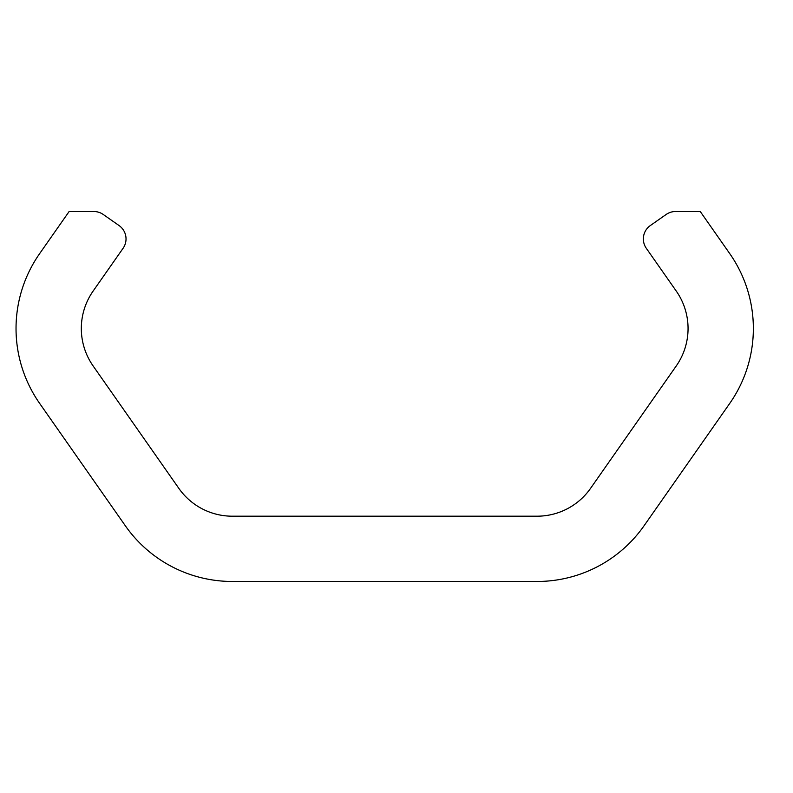 <?xml version="1.0" encoding="UTF-8"?>
<svg xmlns="http://www.w3.org/2000/svg" width="793" height="793" viewBox="0 0 793 793"><rect width="100%" height="100%" fill="white"/><g stroke="black" fill="none" stroke-linecap="round" stroke-linejoin="round"><path stroke-width="1.19" d="M126.028 238.931A16.326 16.326 0 0 0 119.069 225.559L103.229 214.467A16.326 16.326 0 0 0 93.861 211.523L69.12 211.523L39.65 253.611A130.577 130.577 0 0 0 39.65 403.409L125.353 525.799A130.577 130.577 0 0 0 232.319 581.477L537.069 581.477A130.577 130.577 0 0 0 644.035 525.799L729.738 403.409A130.577 130.577 0 0 0 729.738 253.611L700.259 211.523L675.517 211.523A16.326 16.326 0 0 0 666.16 214.467L650.319 225.559A16.326 16.326 0 0 0 646.305 248.298L676.251 291.061A65.294 65.294 0 0 1 676.251 365.96L590.557 488.349A65.294 65.294 0 0 1 537.069 516.193L232.319 516.193A65.294 65.294 0 0 1 178.831 488.349L93.128 365.96A65.294 65.294 0 0 1 93.128 291.061L123.074 248.298A16.326 16.326 0 0 0 126.028 238.931"/></g></svg>

